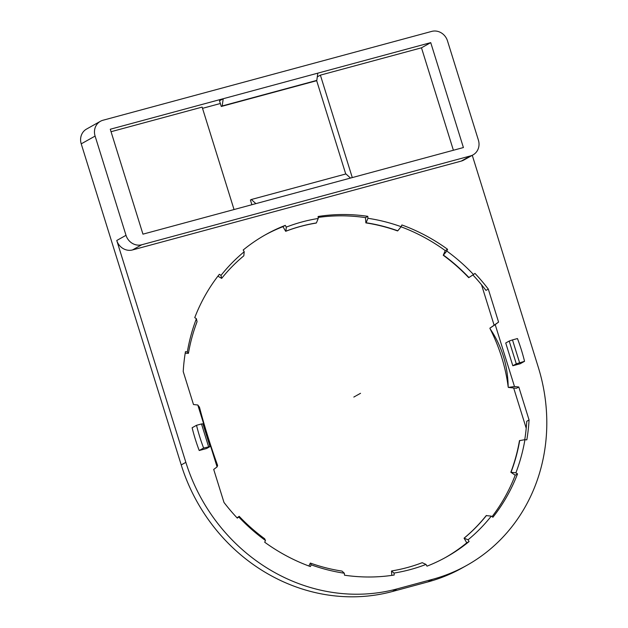 <?xml version="1.0" encoding="UTF-8"?>
<svg xmlns="http://www.w3.org/2000/svg" width="628" height="628" viewBox="0 0 628 628"><rect width="100%" height="100%" fill="white"/><g stroke="black" fill="none" stroke-linecap="round" stroke-linejoin="round"><path stroke-width="0.94" d="M181.233 464.932L185.857 462.341A178.132 163.358 60.7 0 0 397.069 588.907L432.543 579.322A178.132 163.358 60.7 0 0 466.84 565.349L462.208 567.94A178.132 163.358 60.7 0 1 427.919 581.913L392.445 591.498A178.132 163.358 60.7 0 1 181.233 464.932L81.224 143.851A13.29 12.191 60.7 0 1 86.554 129.062L100.425 121.29A13.29 12.191 60.7 0 0 95.103 136.08L81.224 143.851M202.514 108.33L220.35 103.51M316.614 80.494L345.738 173.995M526.217 428.265L513.673 387.986M494.063 325.037L481.519 284.759M100.425 121.29A13.29 12.191 60.7 0 1 102.984 120.246L431.719 31.4A13.29 12.191 -119.3 0 1 447.481 40.844L478.387 140.075A13.29 12.191 -119.3 0 1 473.065 154.873A13.29 12.191 -119.3 0 1 470.505 155.917L141.771 244.755A13.29 12.191 -119.3 0 1 126.008 235.312L95.103 136.08M185.857 462.341L116.761 240.493L126.008 235.312M472.272 155.312L538.243 367.105A178.132 163.358 60.7 0 1 466.84 565.349M116.761 240.493A13.29 12.191 -119.3 0 0 132.524 249.936L461.25 161.098L470.505 155.917M473.065 154.873L463.809 160.054A13.29 12.191 -119.3 0 1 461.25 161.098M512.817 365.755L520.149 363.777L524.545 361.312L516.287 363.816L512.817 365.755L505.728 342.998L509.198 341.059L516.287 363.816M199.217 450.512A180.793 165.8 -119.3 0 1 192.129 427.754L196.525 425.297A180.793 165.8 60.7 0 0 203.613 448.047L199.217 450.512L206.549 448.525L210.019 446.587L203.613 448.047M213.708 469.438L217.084 466.902L197.804 404.997L193.495 404.542L183.219 371.548A184.781 169.458 -119.3 0 1 185.464 351.656L187.348 351.861A182.787 167.629 -119.3 0 1 196.391 318.726L194.751 317.627A184.781 169.458 -119.3 0 1 219.36 274.295L221.009 275.394A182.787 167.629 -119.3 0 1 244.214 251.742L243.201 249.999A184.781 169.458 -119.3 0 1 265.84 234.55A184.781 169.458 -119.3 0 1 285.285 225.366L286.297 227.108A182.787 167.629 -119.3 0 1 318.239 218.473L318.09 216.495A184.781 169.458 -119.3 0 1 367.796 216.33L367.937 218.301A182.787 167.629 -119.3 0 1 401.135 226.708L401.889 224.965A184.781 169.458 -119.3 0 1 447.576 249.3L446.822 251.043A182.787 167.629 -119.3 0 1 473.496 274.522L474.98 273.416A184.781 169.458 -119.3 0 1 488.301 289.1L498.577 322.093L495.202 324.621L514.481 386.526L518.791 386.989L529.066 419.983A184.781 169.458 -119.3 0 1 526.821 439.867L524.937 439.671A182.787 167.629 -119.3 0 1 515.894 472.805L517.535 473.905A184.781 169.458 -119.3 0 1 492.925 517.236L491.277 516.138A182.787 167.629 -119.3 0 1 468.072 539.79L469.085 541.532A184.781 169.458 -119.3 0 1 446.445 556.981A184.781 169.458 -119.3 0 1 427.001 566.166L425.988 564.423A182.787 167.629 -119.3 0 1 394.046 573.058L394.196 575.028A184.781 169.458 -119.3 0 1 344.489 575.201L344.34 573.223A182.787 167.629 -119.3 0 1 311.15 564.815L310.397 566.566A184.781 169.458 -119.3 0 1 264.71 542.231L265.463 540.48A182.787 167.629 -119.3 0 1 238.789 517.009L237.306 518.116A184.781 169.458 -119.3 0 1 223.984 502.431L213.708 469.438M111.046 131.715L202.13 107.098L234.04 209.54M317.289 76.867L320.382 75.14L352.284 177.583M320.382 75.14L421.482 47.814L453.392 150.257M524.545 361.312A180.793 165.8 60.7 0 0 517.456 338.555L512.487 339.905L519.576 362.654M208.582 446.704L201.494 423.955L196.525 425.297M512.487 339.905L509.198 341.059M201.494 423.955L202.93 423.829L210.019 446.587M221.276 106.477L222.202 105.959L223.207 98.722L110.277 129.242L142.956 234.158L463.409 147.549L430.73 42.633L317.807 73.154L316.802 80.392L315.876 80.91L221.276 106.477L219.502 100.794L223.207 98.722L317.807 73.154M251.875 204.72L250.415 200.026L251.333 199.508L255.886 203.637M251.333 199.508L345.934 173.94L350.487 178.069M421.482 47.814L430.73 42.633M222.202 105.959L316.802 80.392M217.084 466.902L217.602 465.419C210.474 445.652 204.438 426.263 199.484 407.234L197.804 404.997M473.496 274.522L468.716 277.67A179.467 164.575 -119.3 0 0 443.25 255.258L445.268 250.596L447.576 249.3M217.908 276.163L221.66 278.392A179.467 164.575 -119.3 0 1 243.821 255.816L244.214 251.742M264.686 235.202A184.781 169.458 -119.3 0 1 282.969 226.661L285.677 231.308A179.467 164.575 -119.3 0 1 316.167 223.066L316.394 222.94A179.467 164.575 -119.3 0 0 285.905 231.175L285.677 231.308M318.161 217.437A184.781 169.458 -119.3 0 1 365.48 217.626L365.873 222.893A179.467 164.575 -119.3 0 1 397.563 230.923L397.791 230.79A179.467 164.575 -119.3 0 0 366.1 222.767L365.873 222.893M401.056 226.802A184.781 169.458 -119.3 0 1 445.268 250.596M472.876 274.938A184.781 169.458 -119.3 0 1 485.986 290.395L488.301 289.1M185.213 353.171L188.416 353.36A179.467 164.575 -119.3 0 1 197.051 321.724L196.391 318.726M524.937 439.671L519.474 440.628A179.467 164.575 -119.3 0 1 510.839 472.264L515.219 475.2A184.781 169.458 -119.3 0 1 492.062 516.663M491.277 516.138L486.229 515.596A179.467 164.575 -119.3 0 1 464.068 538.18L466.769 542.827A184.781 169.458 -119.3 0 1 445.283 557.625M394.046 573.058L391.495 571.056L391.809 575.389M311.15 564.815L310.334 563.073L308.882 566.009M238.789 517.009L239.174 516.318L237.062 517.857M529.066 419.983L526.751 421.278A184.781 169.458 -119.3 0 1 524.749 439.702M498.577 322.093L489.887 328.169L490.052 328.703A166.169 152.384 -119.3 0 1 508.178 386.887L508.342 387.421L516.475 388.285L518.791 386.989M446.822 251.043L443.25 255.258M443.478 255.125A179.467 164.575 -119.3 0 1 468.951 277.545M187.348 351.861L188.416 353.36M514.481 386.526L508.342 387.421M515.894 472.805L510.839 472.264M519.701 440.503A179.467 164.575 -119.3 0 1 511.074 472.13M221.009 275.394L221.66 278.392M515.219 475.2L517.535 473.905M468.072 539.79L464.068 538.18M486.457 515.47A179.467 164.575 -119.3 0 1 464.304 538.047M282.969 226.661L285.285 225.366M286.297 227.108L285.905 231.175M466.769 542.827L469.085 541.532M425.988 564.423L422.22 562.68A179.467 164.575 -119.3 0 1 391.723 570.923M365.48 217.626L367.796 216.33M367.937 218.301L366.1 222.767M344.34 573.223L342.017 571.095A179.467 164.575 -119.3 0 1 310.334 563.073M318.239 218.473L316.394 222.94M265.463 540.48L264.639 538.738A179.467 164.575 -119.3 0 1 239.174 516.318M401.135 226.708L397.791 230.79M495.202 324.621L489.887 328.169M490.052 328.703C501.756 345.902 507.793 365.3 508.178 386.887M356.139 395.766L360.535 393.301L356.139 395.766M355.566 396.087L353.831 397.061M132.524 249.936L141.771 244.755M427.919 581.913L432.543 579.322M392.445 591.498L397.069 588.907"/></g></svg>
